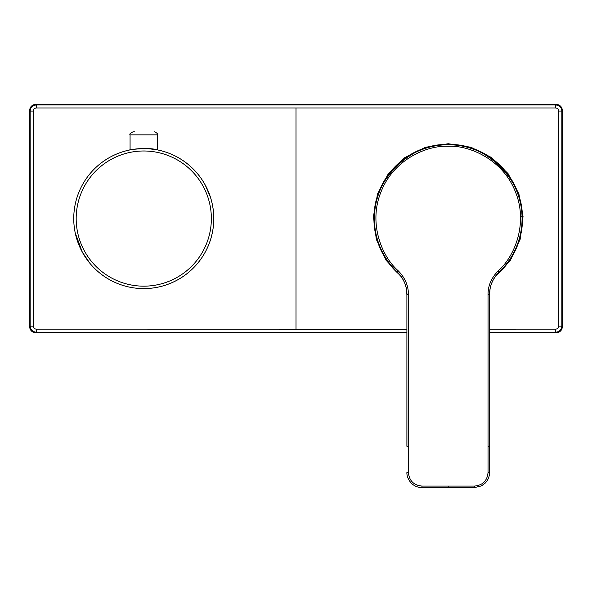 <?xml version="1.0" encoding="UTF-8"?>
<svg xmlns="http://www.w3.org/2000/svg" width="592" height="592" viewBox="0 0 592 592"><rect width="100%" height="100%" fill="white"/><g stroke="black" fill="none" stroke-linecap="round" stroke-linejoin="round"><path stroke-width="0.89" d="M145.107 148.562L143.775 148.548A70.026 70.026 0 0 0 73.748 218.574A70.026 70.026 0 0 0 143.775 288.6A70.026 70.026 0 0 0 156.843 149.783A70.026 70.026 0 0 0 155.792 149.591L155.829 149.598M131.75 149.591C122.537 150.723 148.059 146.868 155.792 149.591L147.97 148.673M213.793 218.574A70.026 70.026 0 0 0 143.775 148.548A70.026 70.026 0 0 0 73.748 218.574M134.421 131.809L133.119 131.809C130.314 133.096 129.3 134.11 130.07 134.85L130.07 149.902M90.095 263.551L82.318 252.148A70.026 70.026 0 0 0 177.341 280.031A70.026 70.026 0 0 0 205.224 185.007L210.582 197.602M143.775 148.548A70.026 70.026 0 0 0 142.302 148.57M139.66 148.673A70.026 70.026 0 0 0 137.196 148.858M133.104 149.369A70.026 70.026 0 0 0 82.318 252.148L75.221 232.885M401.613 277.13L386.028 260.206L376.327 239.36L373.411 216.554L377.555 193.947L388.359 173.656L404.824 157.598L425.396 147.297L448.225 143.73L470.951 147.26L491.53 157.524L508.032 173.567L518.881 193.865L523.047 216.494L520.139 239.331L510.43 260.206L494.845 277.137M406.896 446.264L406.896 294.757L406.926 446.264L408.421 446.264L408.421 294.757L406.926 294.757C407.067 286.513 403.87 278.943 397.321 272.054A73.83 73.83 0 0 0 397.336 272.061M488.037 446.264L489.532 446.264L489.554 294.757C489.48 286.299 492.677 278.728 499.137 272.054L499.137 272.054A73.83 73.83 0 0 0 448.225 144.744A73.83 73.83 0 0 0 397.321 272.054L398.372 270.951C381.907 256.824 368.032 223.258 381.085 191.727C393.369 159.892 426.566 145.144 448.225 146.268C469.893 145.144 503.089 159.892 515.366 191.727C528.427 223.258 514.552 256.824 498.087 270.951C491.301 277.966 487.949 285.906 488.037 294.757L488.037 472.527L489.532 472.527L489.562 446.264L489.532 472.527C489.495 476.641 488.052 480.164 485.225 483.094L481.459 485.884L474.488 487.593L474.488 486.076L448.225 486.076L448.225 487.564L474.488 487.564M520.516 216.169A1.524 0.629 178.6 0 1 522.04 216.761C524.268 180.723 484.204 141.629 448.225 144.744C412.254 141.629 372.183 180.723 374.418 216.761L374.403 217.849M448.225 487.564L421.97 487.593L448.225 487.564M489.554 446.264L489.562 294.757L488.037 294.757M489.562 294.757L490.043 289.088C491.227 282.488 494.261 276.804 499.137 272.054A73.83 73.83 0 0 0 499.137 272.054A73.83 73.83 0 0 0 448.225 144.744M562.4 326.658L561.838 326.096C561.475 329.788 559.447 331.823 555.747 332.186L556.31 332.748C559.98 332.364 562.015 330.329 562.4 326.658L562.4 110.489C562.015 106.819 559.98 104.791 556.31 104.407L35.69 104.407C32.02 104.791 29.985 106.819 29.6 110.489L30.162 111.059C30.525 107.359 32.553 105.332 36.253 104.969L36.253 108.01C34.403 108.188 33.389 109.209 33.204 111.052L33.204 326.096L30.162 326.096L29.6 326.658C29.985 330.329 32.02 332.364 35.69 332.748L36.253 332.186C32.553 331.823 30.525 329.788 30.162 326.096L30.162 111.059L33.204 111.052M35.69 104.407L36.253 104.969L555.747 104.969C559.447 105.332 561.475 107.359 561.838 111.059L562.4 110.489M556.31 332.748L489.562 332.748M406.896 332.748L35.69 332.748M29.6 326.658L29.6 110.489M400.347 275.391A74.296 74.296 0 0 1 448.225 144.278A74.296 74.296 0 0 1 496.111 275.391M154.431 131.809C157.25 133.111 158.264 134.132 157.472 134.85L130.07 134.85M143.775 150.99A67.592 67.592 0 0 1 211.359 218.574A67.592 67.592 0 0 1 143.775 286.165A67.592 67.592 0 0 1 76.183 218.574A67.592 67.592 0 0 1 143.775 150.99M82.318 252.148A70.026 70.026 0 0 0 177.341 280.031A70.026 70.026 0 0 0 205.224 185.007M421.97 487.564L421.97 486.076C413.734 485.277 409.213 480.763 408.421 472.527L408.421 446.264M448.225 486.076L421.97 486.076M406.926 472.527L408.421 472.527M488.037 472.527C487.246 480.763 482.724 485.277 474.488 486.076M408.421 294.757C408.51 285.906 405.157 277.966 398.372 270.951M499.137 272.054L498.087 270.951M556.31 104.407L555.747 104.969L555.747 108.01C557.597 108.188 558.611 109.209 558.796 111.052L561.838 111.059L561.838 326.096L558.796 326.096C558.611 327.946 557.597 328.96 555.747 329.145L555.747 332.186L489.562 332.186M406.896 332.179L36.253 332.186L36.253 329.145C34.403 328.96 33.389 327.946 33.204 326.096M558.796 326.096L558.796 111.052M555.747 108.01L36.253 108.01M36.253 329.145L406.896 329.189M489.562 329.167L555.747 329.145M296 329.204L296 107.951M448.225 487.593L474.488 487.593M406.896 472.527C406.852 473.4 406.682 477.996 411.314 483.183C414.259 486.054 417.811 487.527 421.97 487.593M406.896 294.757L406.408 289.088C405.231 282.488 402.197 276.804 397.321 272.054M157.472 134.85L157.472 149.902"/></g></svg>
